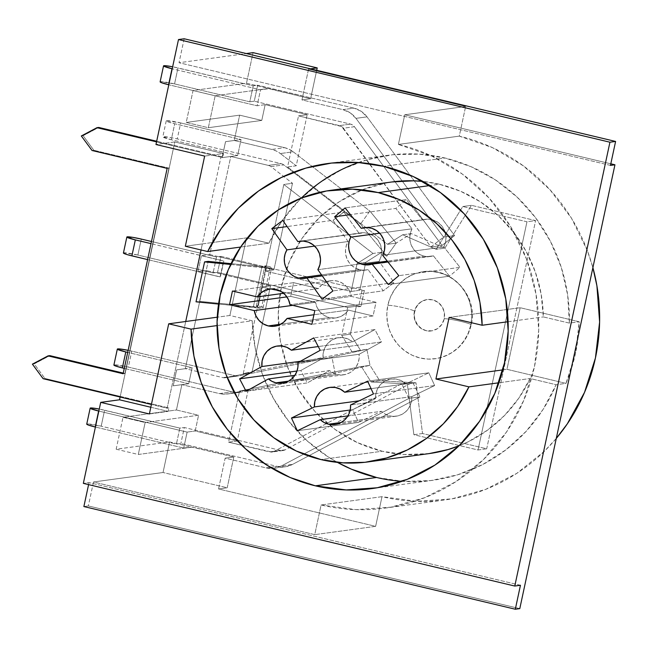 <?xml version="1.0" encoding="UTF-8"?>
<svg xmlns="http://www.w3.org/2000/svg" width="648" height="648" viewBox="0 0 648 648"><rect width="100%" height="100%" fill="white"/><g stroke="black" fill="none" stroke-linecap="round" stroke-linejoin="round"><path stroke-width="0.49" stroke-dasharray="3.24 2.43" d="M414.364 311.664A15.819 15.285 -97.8 0 0 430.312 331.007A15.819 15.285 -97.8 0 0 444.228 318.776A14.062 1.264 -167.9 0 1 459.375 321.052A14.062 1.264 -167.9 0 1 471.258 324.867A14.062 1.264 12.1 0 0 459.375 321.052A14.062 1.264 12.1 0 0 444.228 318.776A15.819 15.285 -97.8 0 0 428.279 299.441A15.819 15.285 -97.8 0 0 414.364 311.664A14.062 1.264 12.1 0 0 414.833 311.445A14.062 1.264 -167.9 0 1 414.364 311.664L416.761 306.042L421.07 301.814L426.635 299.627L432.597 299.822L438.064 302.349L442.195 306.844L444.358 312.611L444.228 318.776L441.831 324.397L437.522 328.625L431.965 330.812L425.995 330.626L420.528 328.091L416.405 323.603L414.234 317.836L414.364 311.664M470.78 325.094A43.934 42.46 82.2 0 1 432.119 359.057A43.934 42.46 82.2 0 1 387.812 305.346A14.062 1.264 -167.9 0 1 402.951 307.622A14.062 1.264 -167.9 0 1 414.833 311.445A14.062 1.264 12.1 0 0 402.951 307.622A14.062 1.264 12.1 0 0 387.812 305.346L386.824 313.883L387.464 322.477L389.707 330.78L393.474 338.491L398.625 345.311L404.951 350.973L412.209 355.258L420.123 358.004L428.393 359.114L436.695 358.53L444.722 356.279L452.142 352.455L458.695 347.198L464.114 340.718L468.196 333.25L470.78 325.094L471.776 316.556L471.137 307.97L468.885 299.66L465.118 291.948L459.975 285.128L453.649 279.466L446.383 275.181L438.469 272.435L430.199 271.334L421.897 271.917L413.878 274.161L406.45 277.984L399.897 283.241L394.478 289.729L390.396 297.189L387.812 305.346A43.934 42.46 82.2 0 1 426.473 271.382A43.934 42.46 82.2 0 1 470.78 325.094M424.003 256.13A18.743 18.12 -97.8 0 0 430.442 256.454A18.743 18.12 -97.8 0 0 433.366 255.798L387.958 261.986L433.366 255.798L449.518 276.178L460.007 267.332L443.848 246.953A18.743 18.12 -97.8 0 0 442.795 227.327A18.743 18.12 -97.8 0 0 425.38 219.308A18.743 18.12 -97.8 0 0 422.455 219.964L406.304 199.576L395.823 208.421L411.974 228.801L379.647 233.215L411.974 228.801A18.743 18.12 -97.8 0 0 424.003 256.13L387.285 261.136L424.003 256.13L428.709 256.6L433.366 255.798L449.518 276.178L388.322 284.521L449.518 276.178L460.007 267.332L398.812 275.675L460.007 267.332L443.848 246.953L382.66 255.296L443.848 246.953L445.678 241.769L445.954 236.237L444.658 230.858L441.895 226.087L437.91 222.345L433.058 219.964L427.753 219.146L367.173 227.497L422.455 219.964L406.304 199.576L345.109 207.927L406.304 199.576L395.823 208.421L350.414 214.618L395.823 208.421L411.974 228.801L410.419 232.802L409.795 237.071L410.135 241.38L411.423 245.503L413.586 249.221L416.51 252.339L420.05 254.68L424.003 256.13M389.756 415.87A18.743 18.12 -97.8 0 0 396.203 416.186A18.743 18.12 -97.8 0 0 411.764 396.633L350.568 404.984L411.764 396.633L434.662 385.552L428.806 372.819L405.899 383.899A18.743 18.12 -97.8 0 0 391.133 379.04A18.743 18.12 -97.8 0 0 375.573 398.585L352.674 409.674L358.538 422.407L381.437 411.318A18.743 18.12 -97.8 0 0 389.756 415.87L341.132 422.496L389.756 415.87L393.911 416.348L398.058 415.83L401.979 414.339L405.446 411.966L408.289 408.823L410.354 405.089L411.537 400.95L411.764 396.633L434.662 385.552L373.467 393.895L434.662 385.552L428.806 372.819L367.61 381.162L428.806 372.819L405.899 383.899L371.061 388.654L405.899 383.899L401.46 380.773L396.333 379.104L390.979 379.056L385.852 380.635L381.413 383.689L378.043 387.958L376.043 393.077L375.573 398.585L359.154 400.829L375.573 398.585L352.674 409.674L350.212 410.014L352.674 409.674L358.538 422.407L297.343 430.75L358.538 422.407L381.437 411.318L347.936 415.886L381.437 411.318L385.309 414.153L389.756 415.87M359.664 269.698A18.743 18.12 -97.8 0 0 366.112 270.014A18.743 18.12 -97.8 0 0 368.121 269.617L322.25 275.878L368.121 269.617L383.227 290.839L394.154 282.577L332.959 290.92L394.154 282.577L379.048 261.363A18.743 18.12 -97.8 0 0 378.732 241.299A18.743 18.12 -97.8 0 0 361.049 232.867A18.743 18.12 -97.8 0 0 359.041 233.264L343.934 212.042L333.007 220.304L348.114 241.518A18.743 18.12 -97.8 0 0 359.664 269.698L321.546 274.89L359.664 269.698L363.901 270.175L368.121 269.617L383.227 290.839L322.032 299.182L383.227 290.839L394.154 282.577L379.048 261.363L360.75 263.858L379.048 261.363L381.137 256.284L381.688 250.776L380.668 245.333L378.149 240.424L374.358 236.48L369.627 233.839L364.37 232.729L301.895 241.056L359.041 233.264L343.934 212.042L282.739 220.385L343.934 212.042L333.007 220.304L287.129 226.557L333.007 220.304L348.114 241.518L314.628 246.086L348.114 241.518L346.324 245.543L345.497 249.893L345.7 254.34L346.899 258.617L349.037 262.489L352.002 265.745L355.606 268.191L359.664 269.698M337.203 374.487A18.743 18.12 -97.8 0 0 343.651 374.811A18.743 18.12 -97.8 0 0 359.122 354.278L297.934 362.629L359.122 354.278L381.421 341.966L374.925 329.557L313.737 337.908L374.925 329.557L352.634 341.877A18.743 18.12 -97.8 0 0 338.58 337.657A18.743 18.12 -97.8 0 0 323.101 358.19L300.81 370.502L307.298 382.911L329.597 370.591A18.743 18.12 -97.8 0 0 337.203 374.487L288.579 381.121L337.203 374.487L341.48 374.965L345.74 374.39L349.734 372.794L353.249 370.267L356.076 366.946L358.069 363.026L359.105 358.725L359.122 354.278L381.421 341.966L320.225 350.309L381.421 341.966L374.925 329.557L352.634 341.877L318.265 346.559L352.634 341.877L348.033 338.985L342.841 337.6L337.486 337.843L332.456 339.69L328.18 342.986L325.029 347.441L323.287 352.658L323.101 358.19L300.348 361.292L323.101 358.19L300.81 370.502L297.003 371.021L300.81 370.502L307.298 382.911L246.11 391.254L307.298 382.911L329.597 370.591L294.864 375.33L329.597 370.591L333.177 373.005L337.203 374.487M329.435 317.569A18.743 18.12 -97.8 0 0 335.883 317.893A18.743 18.12 -97.8 0 0 348.292 310.068L313.932 314.75L348.292 310.068L373.07 315.965L376.01 302.276L351.232 296.379L290.037 304.722L351.232 296.379A18.743 18.12 -97.8 0 0 330.82 280.746A18.743 18.12 -97.8 0 0 318.411 288.571L293.633 282.666L290.693 296.363L315.479 302.26A18.743 18.12 -97.8 0 0 329.435 317.569L280.819 324.203L329.435 317.569L334.781 318.006L340.006 316.807L344.639 314.086L348.292 310.068L373.07 315.965L311.882 324.308L373.07 315.965L376.01 302.276L314.815 310.619L376.01 302.276L351.232 296.379L349.572 291.098L346.494 286.538L342.266 283.087L337.268 281.062L331.922 280.625L326.705 281.823L322.064 284.553L318.411 288.571L283.678 293.301L318.411 288.571L293.633 282.666L232.438 291.017L293.633 282.666L290.693 296.363L286.886 296.881L290.693 296.363L315.479 302.26L292.726 305.362L315.479 302.26L317.139 307.541L320.209 312.101L324.437 315.544L329.435 317.569M401.93 481.326A164.033 158.517 -97.8 0 0 432.953 480.273A164.033 158.517 -97.8 0 0 556.154 384.718L566.004 383.373A164.033 158.517 -97.8 0 0 579.215 321.756L569.365 323.101A164.033 158.517 -97.8 0 0 445.03 158.015L383.843 166.358L445.03 158.015A164.033 158.517 -97.8 0 0 388.63 155.22A164.033 158.517 -97.8 0 0 358.457 162.502M301.385 198.021A164.033 158.517 -97.8 0 0 268.871 243.203L240.627 247.05L268.871 243.203L246.532 237.881L229.894 315.471L217.242 317.196L229.894 315.471L252.234 320.784L255.134 347.774L262.286 373.945L273.521 398.569L288.506 420.989L306.836 440.575L328.026 456.8L337.43 462.389A164.033 158.517 -97.8 0 1 252.234 320.784L217.04 325.588L252.234 320.784L229.894 315.471L246.532 237.881L212.39 242.538L246.532 237.881L268.871 243.203L282.496 220.142L299.635 199.754L319.82 182.598L342.492 169.152L367.035 159.764L392.785 154.71L419.021 154.119L445.03 158.015L471.047 166.682L495.283 179.812L517.023 197.024L535.629 217.801L550.541 241.526L561.322 267.502L567.656 294.97L569.365 323.101L543.332 316.913A137.084 132.476 -97.8 0 0 439.409 184.251L429.98 185.539L439.409 184.251A137.084 132.476 -97.8 0 0 422.958 181.448L439.409 184.251L460.558 191.241L480.314 201.763L498.134 215.517L513.508 232.13L526.022 251.124L535.321 271.982L541.145 294.119L543.332 316.913L569.365 323.101L579.215 321.756L520.174 307.711L506.963 369.32L566.004 383.373L575.513 353.257L579.215 321.756L520.174 307.711L506.963 369.32L566.004 383.373L556.154 384.718L530.121 378.521L518.854 398.107L504.565 415.457L487.661 430.078L468.609 441.563L459.003 445.816A137.084 132.476 -97.8 0 0 530.121 378.521L498.928 382.774L530.121 378.521L556.154 384.718L543.137 409.35L526.216 431.276L505.877 449.85L482.736 464.519L457.464 474.854L430.815 480.549L403.574 481.432L376.545 477.479M508.113 321.708L543.332 316.913L508.113 321.708M392.267 181.918A137.084 132.476 -97.8 0 0 286.562 268.774A137.084 132.476 -97.8 0 0 382.174 451.235L320.979 459.578L382.174 451.235L357.469 442.665L334.822 429.292L315.09 411.626L299.036 390.355L287.275 366.298L280.26 340.37L278.259 313.575L281.362 286.942L289.429 261.492L302.162 238.205L319.067 217.971L339.503 201.569L362.678 189.637L387.698 182.631L391.919 181.967M160.121 81.85A11.713 1.053 12.1 0 1 174.555 83.9L177.981 67.927L253.206 85.828L249.788 101.801L174.555 83.9L249.788 101.801L253.206 85.828L257.685 85.22L254.259 101.193L249.788 101.801L254.259 101.193L257.685 85.22L353.93 108.127A23.433 22.648 -97.8 0 1 367.011 116.851L355.971 118.357L367.011 116.851L361.203 111.302L353.93 108.127L342.889 109.633A23.433 22.648 82.2 0 1 355.971 118.357L443.54 237.095L454.588 235.589L367.011 116.851L454.588 235.589L442.009 245.446L454.588 235.589L443.54 237.095L430.96 246.953L442.009 245.446L354.432 126.716L442.009 245.446L430.96 246.953L343.383 128.223L354.432 126.716A7.031 6.796 -97.8 0 0 350.503 124.1L254.259 101.193L350.503 124.1L352.69 125.048L354.432 126.716L343.383 128.223A7.031 6.796 82.2 0 0 339.463 125.607L350.503 124.1L339.463 125.607L298.534 115.862L307.184 114.68L296.225 165.799L287.574 166.982L298.534 115.862L307.184 114.68L265.145 104.676L257.086 105.778L168.796 84.767L257.086 105.778L260.512 89.805L172.214 68.793L260.512 89.805L268.572 88.703L310.611 98.707L316.702 70.308L310.611 98.707L268.62 88.476L215.193 95.766L208.34 127.713L261.776 120.423L265.145 104.676L257.086 105.778L260.512 89.805L268.62 88.476L246.499 83.211L253.052 52.634L246.499 83.211L193.064 90.501L186.219 122.448L239.647 115.158L234.22 140.486L225.536 141.661L222.118 157.634L225.561 141.669L241.064 139.547L237.638 155.52L222.118 157.634L225.536 141.661L241.064 139.547L174.709 123.76L171.283 139.733L237.638 155.52L241.064 139.547L174.709 123.76L167.759 121.775L166.334 121.071L166.633 120.714L180.679 122.942L177.252 138.915A11.713 1.053 12.1 0 0 162.81 136.866A11.713 1.053 12.1 0 0 171.283 139.733L174.709 123.76A11.713 1.053 -167.9 0 1 166.236 120.893A11.713 1.053 -167.9 0 1 180.679 122.942L284.642 147.679L271.812 149.437A23.433 22.648 82.2 0 1 280.382 153.552L276.299 151.024L271.812 149.437L234.22 140.486L239.647 115.158L261.776 120.423L265.145 104.676L307.184 114.68L296.225 165.799L280.382 153.552L293.22 151.794L369.87 211.07L360.442 224.159L283.792 164.892A7.031 6.796 -97.8 0 0 281.224 163.652L177.252 138.915L180.679 122.942L284.642 147.679L289.138 149.275L293.22 151.794A23.433 22.648 -97.8 0 0 284.642 147.679L271.812 149.437L234.22 140.486L225.561 141.669L222.134 157.642L230.793 156.46L209.758 254.583L201.398 255.725L197.972 271.698L206.331 270.556L185.296 368.68L176.645 369.862L173.219 385.835L181.877 384.653L176.442 409.981L123.015 417.272L116.162 449.218L169.598 441.928L163.037 472.505L93.49 481.99L88.355 505.95L83.876 506.558L88.355 505.95L519.793 608.618L88.355 505.95L93.49 481.99L314.742 534.64L321.1 504.978L355.938 509.628L390.93 507.173L424.724 497.705L456.014 481.585L483.602 459.44L506.436 432.119L523.633 400.666L534.535 366.298L538.715 330.334L536.018 294.143L526.549 259.135L510.665 226.646L488.989 197.924L462.34 174.077L431.746 156.014L398.39 144.431L404.749 114.769L610.805 163.806L404.749 114.769L398.39 144.431L459.286 136.129L492.642 147.712L523.236 165.775L549.885 189.621L571.56 218.344L587.444 250.833L592.888 267.656A185.117 178.897 -97.8 0 0 459.286 136.129L465.645 106.466L459.286 136.129L398.39 144.431A185.117 178.897 82.2 0 1 538.626 333.558A185.117 178.897 82.2 0 1 384.758 508.129A185.117 178.897 82.2 0 1 321.1 504.978L314.742 534.64L93.49 481.99L163.037 472.505L169.598 441.928L233.806 456.97L227.205 487.774L218.546 488.957L225.148 458.152L266.085 467.888L273.95 468.31L281.459 465.928L408.969 398.382L401.63 383.778L274.12 451.332L271.868 452.045L228.574 442.179L239.533 391.06L361.349 366.525L371.093 381.956L407.317 383.981L413.878 434.711L478.046 449.979L526.962 221.786L462.802 206.518L436.177 249.35L402.651 234.779L387.553 244.296L287.574 166.982L298.534 115.862L341.642 126.554L430.96 246.953L443.54 237.095L355.971 118.357L350.163 112.809L342.889 109.633L301.952 99.889L308.561 69.085L465.645 106.466L404.749 114.769L465.645 106.466L308.561 69.085L310.457 68.826L308.561 69.085L301.952 99.889L342.889 109.633L353.93 108.127L257.685 85.22L253.206 85.828L172.652 66.785A11.713 1.053 -167.9 0 1 177.981 67.927L174.555 83.9L160.51 81.68M556.284 438.413L544.498 451.138L516.91 473.283L485.611 489.402L451.826 498.871L416.834 501.325L381.996 496.676L375.638 526.338L218.546 488.957L225.148 458.152L233.806 456.97L227.205 487.774L163.037 472.505L227.205 487.774L218.546 488.957L375.638 526.338L314.742 534.64L375.638 526.338L381.996 496.676L321.1 504.978L381.996 496.676A185.117 178.897 -97.8 0 0 445.654 499.827A185.117 178.897 -97.8 0 0 556.284 438.413M411.31 233.596L402.651 234.779L387.553 244.296L396.212 243.113L411.31 233.596L444.836 248.168L471.46 205.335L535.621 220.604L486.697 448.797L422.536 433.528L415.976 382.798L379.752 380.781L370.008 365.342L335.113 373.208L331.938 357.113L238.553 375.921A7.031 6.796 82.2 0 1 235.726 375.872L131.763 351.135L128.336 367.108L232.3 391.846L237.006 392.445L241.72 392.016L335.113 373.208L241.72 392.016L228.89 393.765L248.192 389.877L239.533 391.06L361.349 366.525L370.008 365.342L366.841 349.256L351.977 351.686L243.284 373.572L251.934 372.398L225.715 377.679L238.553 375.921L331.938 357.113L366.841 349.256L360.636 350.503L350.349 334.206L356.343 306.253L358.555 306.779L361.981 290.806L359.77 290.28L365.756 262.327L381.696 252.275L386.783 256.211L396.212 243.113L411.31 233.596L444.836 248.168L436.177 249.35L402.651 234.779L411.31 233.596M88.582 484.623L89.011 482.598L83.341 483.376L89.011 482.598L88.582 484.623M120.107 397.013L174.79 141.944L155.982 144.512L174.79 141.944L223.463 153.527L204.663 156.095L223.463 153.527L222.734 156.954L223.463 153.527L174.79 141.944L174.061 145.371L222.734 156.954L156.686 141.24L174.061 145.371L120.245 396.382L168.917 407.965L167.127 408.208L185.717 321.497L167.127 408.208L151.413 404.465L167.127 408.208L168.917 407.965L168.188 411.383L168.917 407.965L120.245 396.382L120.107 397.013M184.162 38.767L179.026 62.726L246.297 53.557L179.026 62.726L184.162 38.767M268.385 165.41A7.031 6.796 82.2 0 1 270.961 166.641L292.483 183.287L273.918 269.851L209.758 254.583L230.793 156.46L268.385 165.41L230.793 156.46L222.134 157.642L237.638 155.52L171.283 139.733L162.907 137.044L168.561 137.174L177.252 138.915L281.224 163.652L268.385 165.41A7.031 6.796 82.2 0 1 270.961 166.641L283.792 164.892A7.031 6.796 -97.8 0 0 281.224 163.652L268.385 165.41M114.283 364.881L128.336 367.108L131.763 351.135L128.15 350.333A11.713 1.053 -167.9 0 1 131.763 351.135L235.726 375.872L222.888 377.622L235.726 375.872A7.031 6.796 -97.8 0 0 238.553 375.921L225.715 377.679A7.031 6.796 82.2 0 1 222.888 377.622L185.296 368.68L206.331 270.556L270.5 285.825L251.934 372.398L225.715 377.679A7.031 6.796 82.2 0 1 222.888 377.622L185.296 368.68L176.645 369.862L192.14 367.74L127.705 352.399L192.14 367.74L188.714 383.713L173.194 385.827L188.714 383.713L192.14 367.74L176.621 369.854L173.219 385.835L176.621 369.854L173.219 385.835L181.877 384.653L219.461 393.595L224.176 394.195L228.89 393.765L248.192 389.877L237.233 440.996L195.194 430.993L198.572 415.247L176.442 409.981L181.877 384.653L219.461 393.595L232.3 391.846L128.336 367.108A11.713 1.053 12.1 0 0 113.894 365.059M283.824 184.461L373.037 253.457L357.105 263.509L351.111 291.462L265.267 271.034L283.824 184.461L292.483 183.287L273.918 269.851L265.267 271.034L283.824 184.461L292.483 183.287L270.961 166.641L283.792 164.892L360.442 224.159L386.783 256.211L381.696 252.275L373.037 253.457L357.105 263.509L351.111 291.462L359.77 290.28L365.756 262.327L357.105 263.509L365.756 262.327L381.696 252.275L373.037 253.457L283.824 184.461M341.69 335.389L351.977 351.686L243.284 373.572L261.841 287.007L347.684 307.436L341.69 335.389L351.977 351.686L360.636 350.503L350.349 334.206L341.69 335.389L350.349 334.206L356.343 306.253L347.684 307.436L341.69 335.389M248.192 389.877L237.233 440.996L228.574 442.179L239.533 391.06L248.192 389.877M243.284 373.572L261.841 287.007L270.5 285.825L251.934 372.398L243.284 373.572M361.349 366.525L371.093 381.956L379.752 380.781L370.008 365.342L361.349 366.525M274.136 468.285L285.185 466.779A23.433 22.648 -97.8 0 1 277.125 466.382L263.939 463.247L277.125 466.382L266.085 467.888L277.125 466.382L284.99 466.811L292.499 464.422L281.459 465.928A23.433 22.648 82.2 0 1 274.136 468.285A23.433 22.648 82.2 0 1 272.241 468.464A23.433 22.648 82.2 0 1 266.085 467.888L225.148 458.152L233.806 456.97L191.768 446.966L183.708 448.068L95.41 427.048L183.708 448.068L187.134 432.095L98.836 411.075L187.134 432.095L183.708 448.068L191.719 447.193L138.291 454.483L145.136 422.536L198.572 415.247L195.194 430.993L187.134 432.095L195.194 430.993L237.233 440.996L228.574 442.179L269.503 451.915L280.552 450.409L184.307 427.51L179.828 428.117L99.266 409.066A11.713 1.053 -167.9 0 1 104.603 410.216L101.177 426.19L87.132 423.962M123.428 252.995A11.713 1.053 12.1 0 1 137.87 255.045L141.296 239.071L137.87 255.045L204.242 270.84L198.272 271.658L147.598 259.597L220.401 276.923L223.827 260.95L220.101 276.963L197.972 271.698L220.401 276.923L223.827 260.95L151.024 243.624L223.528 260.99L201.698 255.685L207.668 254.867L216.521 256.973L218.611 256.689L209.758 254.583L207.668 254.867L151.478 241.493L216.521 256.973L213.095 272.946L204.242 270.84L206.331 270.556L215.185 272.662L213.095 272.946L216.521 256.973L218.611 256.689L273.918 269.851L265.267 271.034L351.111 291.462L359.77 290.28L361.981 290.806L364.37 290.482L221 256.365L218.611 256.689L221 256.365L217.574 272.338L215.185 272.662L270.5 285.825L261.841 287.007L347.684 307.436L356.343 306.253L358.555 306.779L360.944 306.455L217.574 272.338L221 256.365L364.37 290.482L360.944 306.455L364.37 290.482L361.981 290.806L358.555 306.779L360.944 306.455L217.574 272.338L213.095 272.946L137.87 255.045L123.825 252.817M201.05 249.966L202.354 243.907L212.39 242.538L202.354 243.907L220.944 157.197L222.734 156.954L220.944 157.197L156.549 141.872L220.944 157.197L202.354 243.907L185.336 246.232L202.354 243.907L201.05 249.966M199.6 301.328L208.162 261.395L199.6 301.328L253.417 306.674L261.978 266.741L231.053 263.663L261.978 266.741L253.417 306.674A17.577 1.58 12.1 0 0 257.386 306.512A17.577 1.58 12.1 0 0 256.365 305.71L264.927 265.777A17.577 1.58 -167.9 0 1 265.947 266.579A17.577 1.58 -167.9 0 1 261.978 266.741L265.882 266.393L264.927 265.777L256.365 305.71L261.752 306.674L270.313 266.741A23.433 2.114 -167.9 0 1 271.674 267.81A23.433 2.114 -167.9 0 1 266.385 268.021L257.823 307.954A23.433 2.114 12.1 0 0 263.112 307.743A23.433 2.114 12.1 0 0 261.752 306.674L270.313 266.741L264.927 265.777L270.313 266.741L271.593 267.559L271.334 268.07L266.385 268.021L257.823 307.954L218.57 304.058L262.78 308.002L263.031 307.492L261.752 306.674L256.365 305.71L257.135 306.707L253.417 306.674L199.6 301.328L196.02 301.814L199.6 301.328M429.106 453.6L404.117 454.499L382.174 451.235A137.084 132.476 -97.8 0 0 429.316 453.568M610.465 165.402L179.026 62.726L610.465 165.402M422.536 433.528L413.878 434.711L478.046 449.979L486.697 448.797L422.536 433.528L415.976 382.798L407.317 383.981L413.878 434.711L422.536 433.528M379.752 380.781L371.093 381.956L407.317 383.981L415.976 382.798L379.752 380.781M471.46 205.335L462.802 206.518L436.177 249.35L444.836 248.168L471.46 205.335L535.621 220.604L526.962 221.786L462.802 206.518L471.46 205.335M486.697 448.797L478.046 449.979L526.962 221.786L535.621 220.604L486.697 448.797M310.611 98.707L301.952 99.889L310.611 98.707M520.449 585.274L89.011 482.598L520.449 585.274M193.064 90.501L215.193 95.766L268.62 88.476L246.499 83.211L193.064 90.501L186.219 122.448L208.34 127.713L215.193 95.766L193.064 90.501M239.647 115.158L261.776 120.423L208.34 127.713L186.219 122.448L239.647 115.158M116.162 449.218L138.291 454.483L145.136 422.536L123.015 417.272L116.162 449.218L169.598 441.928L191.719 447.193L138.291 454.483L116.162 449.218M123.015 417.272L145.136 422.536L198.572 415.247L176.442 409.981L123.015 417.272M197.972 271.698L220.101 276.963L223.528 260.99L201.398 255.725L197.972 271.698M449.129 317.399L520.174 307.711L449.129 317.399M502.832 369.887L506.963 369.32L502.832 369.887M149.38 413.951L168.188 411.383L149.38 413.951M150.814 407.252L168.188 411.383L150.814 407.252M317.852 269.706L360.742 263.858L317.852 269.706M81.316 135.967L83.114 135.716L98.739 127.445L83.114 135.716L81.316 135.967M92.057 150.506L93.847 150.263L83.114 135.716L93.847 150.263L168.942 168.132L167.152 168.383L168.942 168.132L124.918 373.507L168.942 168.132L93.847 150.263L92.057 150.506M123.128 373.75L124.918 373.507L123.128 373.75M123.266 373.11L124.918 373.507L123.266 373.11M32.4 364.152L34.19 363.909L49.823 355.639L34.19 363.909L44.931 378.456L43.141 378.699L44.931 378.456L120.245 396.382L44.931 378.456L34.19 363.909L32.4 364.152M230.664 264.473L266.385 268.021L230.664 264.473M285.185 466.779A23.433 22.648 -97.8 0 0 292.499 464.422L420.009 396.876L412.671 382.271L285.161 449.825L282.909 450.538L280.552 450.409L184.307 427.51L180.881 443.483L184.307 427.51L179.828 428.117L176.402 444.091L179.828 428.117L104.603 410.216L101.177 426.19L176.402 444.091L180.881 443.483L263.939 463.247L180.881 443.483L176.402 444.091L101.177 426.19A11.713 1.053 12.1 0 0 86.735 424.14M281.459 465.928L408.969 398.382L420.009 396.876L292.499 464.422L281.459 465.928M408.969 398.382L401.63 383.778L412.671 382.271L420.009 396.876L408.969 398.382M401.63 383.778L274.12 451.332L285.161 449.825L412.671 382.271L401.63 383.778M285.161 449.825L274.12 451.332A7.031 6.796 82.2 0 1 269.503 451.915L280.552 450.409A7.031 6.796 -97.8 0 0 285.161 449.825M188.714 383.713L124.278 368.372L188.714 383.713M241.72 392.016L228.89 393.765A23.433 22.648 82.2 0 1 227.521 394A23.433 22.648 82.2 0 1 219.461 393.595L232.3 391.846A23.433 22.648 -97.8 0 0 240.359 392.243A23.433 22.648 -97.8 0 0 241.72 392.016M366.841 349.256L370.008 365.342L335.113 373.208L331.938 357.113L366.841 349.256M396.212 243.113L369.87 211.07L293.22 151.794L280.382 153.552L296.225 165.799L287.574 166.982L387.553 244.296L396.212 243.113L369.87 211.07L360.442 224.159L386.783 256.211L396.212 243.113M431.438 330.893C421.686 332.983 412.015 321.044 414.833 311.453C416.478 304.876 420.593 300.907 427.162 299.546M423.363 271.69C452.101 266.579 478.58 297.076 471.258 324.883C466.374 343.715 454.361 355.007 435.237 358.757M430.442 256.454L369.255 264.797M396.203 416.186L335.008 424.529M366.112 270.014L304.916 278.356M343.651 374.811L282.455 383.154M335.883 317.893L274.695 326.236M388.63 155.22L327.434 163.563M432.953 480.273L371.758 488.616M384.758 508.129L445.654 499.827M330.82 280.746L269.625 289.089M338.58 337.657L277.385 346.008M361.049 232.867L299.854 241.21M391.133 379.04L329.945 387.383M425.38 219.308L364.184 227.651M263.112 307.743L271.674 267.81M265.947 266.579L257.386 306.512M282.965 450.53L271.925 452.037M240.359 392.243L227.521 394M225.31 377.744L238.14 375.994M166.236 120.893L162.81 136.866"/><path stroke-width="0.97" d="M362.807 264.481L387.285 261.136L362.807 264.481L367.513 264.943L372.171 264.141A18.743 18.12 82.2 0 1 369.255 264.797A18.743 18.12 82.2 0 1 362.807 264.481A18.743 18.12 82.2 0 1 350.779 237.152L349.223 241.145L348.6 245.414L348.94 249.723L350.228 253.846L352.391 257.564L355.323 260.682L358.854 263.031L362.807 264.481M387.958 261.986L372.171 264.141L388.322 284.521L398.812 275.675L382.66 255.296L384.483 250.112L384.758 244.588L383.462 239.201L380.7 234.43L376.715 230.688L371.863 228.307L366.557 227.489L361.268 228.307L345.109 207.927L334.627 216.764L350.779 237.152L334.627 216.764L350.414 214.618L334.627 216.764L345.109 207.927L361.268 228.307L367.173 227.497L361.268 228.307A18.743 18.12 82.2 0 1 364.184 227.651A18.743 18.12 82.2 0 1 381.607 235.678A18.743 18.12 82.2 0 1 382.66 255.296L398.812 275.675L388.322 284.521L372.171 264.141L387.958 261.986M328.56 424.213L341.132 422.496L328.56 424.213L332.724 424.691L336.871 424.173L340.783 422.69L344.25 420.309L347.093 417.166L349.167 413.432L350.341 409.293L350.568 404.984A18.743 18.12 82.2 0 1 335.008 424.529A18.743 18.12 82.2 0 1 328.56 424.213A18.743 18.12 82.2 0 1 320.242 419.669L324.113 422.504L328.56 424.213M298.477 278.041L321.546 274.89L298.477 278.041L302.713 278.519L306.925 277.968A18.743 18.12 82.2 0 1 304.916 278.356A18.743 18.12 82.2 0 1 298.477 278.041A18.743 18.12 82.2 0 1 286.918 249.869L285.128 253.886L284.31 258.244L284.504 262.683L285.703 266.96L287.85 270.832L290.806 274.088L294.411 276.534L298.477 278.041M322.25 275.878L306.925 277.968L322.032 299.182L332.959 290.92L317.852 269.706L319.942 264.627L320.493 259.127L319.472 253.684L316.953 248.767L313.162 244.823L308.432 242.182L303.175 241.072L297.845 241.607L282.739 220.385L271.812 228.647L286.918 249.869L314.628 246.086L286.918 249.869L271.812 228.647L287.129 226.557L271.812 228.647L282.739 220.385L297.845 241.607L301.895 241.056L297.845 241.607A18.743 18.12 82.2 0 1 299.854 241.21A18.743 18.12 82.2 0 1 317.536 249.642A18.743 18.12 82.2 0 1 317.852 269.706L332.959 290.92L322.032 299.182L306.925 277.968L322.25 275.878M276.007 382.838L288.579 381.121L276.007 382.838L280.284 383.316L284.545 382.741L288.538 381.137L292.054 378.61L294.889 375.297L296.873 371.377L297.91 367.068L297.934 362.629A18.743 18.12 82.2 0 1 282.455 383.154A18.743 18.12 82.2 0 1 276.007 382.838A18.743 18.12 82.2 0 1 268.402 378.934L271.99 381.348L276.007 382.838M268.248 325.92L280.819 324.203L268.248 325.92L273.586 326.349L278.81 325.15L283.443 322.429L287.096 318.411A18.743 18.12 82.2 0 1 274.695 326.236A18.743 18.12 82.2 0 1 268.248 325.92A18.743 18.12 82.2 0 1 254.283 310.603L255.944 315.884L259.022 320.444L263.242 323.887L268.248 325.92M313.932 314.75L287.096 318.411L311.882 324.308L314.815 310.619L290.037 304.722L288.376 299.441L285.298 294.881L281.078 291.438L276.072 289.405L270.726 288.976L265.51 290.174L260.869 292.896L257.216 296.914L232.438 291.017L229.505 304.706L254.283 310.603L292.726 305.362L254.283 310.603L229.505 304.706L286.886 296.881L229.505 304.706L232.438 291.017L257.216 296.914L283.678 293.301L257.216 296.914A18.743 18.12 82.2 0 1 269.625 289.089A18.743 18.12 82.2 0 1 290.037 304.722L314.815 310.619L311.882 324.308L287.096 318.411L313.932 314.75M358.457 162.502A164.033 158.517 -97.8 0 0 301.385 198.021M376.545 477.479A164.033 158.517 -97.8 0 1 337.438 462.389L351.475 469.209L376.545 477.479L315.349 485.822A164.033 158.517 82.2 0 1 191.038 329.127L168.707 323.814L149.38 413.951L100.707 402.368L83.341 483.376L514.779 586.043L520.449 585.274L515.314 609.233L83.876 506.558L515.314 609.233L519.793 608.618L614.944 164.786L610.805 163.806L614.944 164.786L610.465 165.402L615.6 141.442L184.162 38.767L615.6 141.442L609.93 142.212L178.492 39.544L184.162 38.767L178.492 39.544L155.982 144.512L204.663 156.095L185.336 246.232L204.663 156.095L155.982 144.512L178.492 39.544L609.93 142.212L514.779 586.043L520.449 585.274L515.314 609.233L519.793 608.618L614.944 164.786L610.465 165.402L615.6 141.442L609.93 142.212L514.779 586.043L83.341 483.376L100.707 402.368L149.38 413.951L168.707 323.814L191.038 329.127L193.938 356.117L201.099 382.288L212.325 406.92L227.31 429.332L245.649 448.918L266.83 465.143L290.28 477.56L315.349 485.822L346.226 489.945L377.225 487.766L407.171 479.382L434.897 465.102L459.343 445.476L479.577 421.265L494.813 393.401L504.476 362.945L508.178 331.071L505.788 299.012L497.397 267.989L483.327 239.201L464.114 213.751L440.502 192.618L413.4 176.612L383.843 166.358L357.826 162.462L331.59 163.053L305.848 168.107L281.297 177.495L258.625 190.949L238.44 208.097L221.3 228.485L207.676 251.546L240.627 247.05L207.676 251.546A164.033 158.517 82.2 0 1 327.434 163.563A164.033 158.517 82.2 0 1 383.843 166.358A164.033 158.517 82.2 0 1 508.097 333.931A164.033 158.517 82.2 0 1 371.758 488.616A164.033 158.517 82.2 0 1 315.349 485.822L376.545 477.479A164.033 158.517 -97.8 0 0 401.93 481.326M482.136 325.256L508.113 321.708L482.136 325.256L449.129 317.399L435.918 379.007L468.933 386.864A137.084 132.476 82.2 0 1 368.121 461.911A137.084 132.476 82.2 0 1 320.979 459.578A137.084 132.476 82.2 0 1 217.137 319.537A137.084 132.476 82.2 0 1 331.071 190.269A137.084 132.476 82.2 0 1 378.213 192.602A137.084 132.476 82.2 0 1 482.136 325.256L449.129 317.399L435.918 379.007L502.832 369.887L435.918 379.007L468.933 386.864L457.658 406.458L443.37 423.8L426.465 438.421L407.414 449.915L386.751 457.942L365.051 462.291L342.922 462.842L320.979 459.578L296.282 451.008L273.626 437.635L253.894 419.969L237.84 398.706L226.079 374.641L219.065 348.721L217.072 321.926L220.166 295.286L228.234 269.835L240.967 246.548L257.88 226.314L278.308 209.92L301.482 197.98L326.503 190.974L352.415 189.151L378.213 192.602L429.98 185.539L378.213 192.602L399.362 199.584L419.118 210.106L436.938 223.86L452.32 240.473L464.835 259.467L474.134 280.325L479.957 302.462L482.136 325.256M391.919 181.967L413.61 180.808L422.95 181.44A137.084 132.476 -97.8 0 0 392.267 181.918L331.071 190.269M592.888 267.656L596.913 285.841L599.611 322.024L595.431 357.996L584.528 392.364L567.332 423.816L556.284 438.413A185.117 178.897 -97.8 0 0 592.888 267.656M83.876 506.558L88.582 484.623L83.876 506.558M100.707 402.368L119.516 399.8L120.107 397.013L119.516 399.8L150.814 407.252L119.516 399.8L100.707 402.368M246.297 53.557L253.052 52.634L317.212 67.902L310.457 68.826L317.212 67.902L316.702 70.308L317.212 67.902L253.052 52.634L246.297 53.557M217.242 317.196L185.717 321.497L201.05 249.966L185.717 321.497L217.242 317.196M208.162 261.395L204.582 261.881L196.02 301.814L204.582 261.881L230.664 264.473L204.582 261.881L208.162 261.395L231.053 263.663L208.162 261.395M368.121 461.911L429.316 453.568A137.084 132.476 -97.8 0 0 459.003 445.808L447.946 449.599L429.106 453.6M498.928 382.774L468.933 386.864L498.928 382.774M373.467 393.895L367.61 381.162L344.712 392.251L340.265 389.116L335.138 387.447L329.783 387.407L324.664 388.978L320.225 392.032L316.856 396.309L314.847 401.42L314.385 406.928L291.479 418.017L297.343 430.75L320.242 419.669L347.936 415.886L320.242 419.669L297.343 430.75L291.479 418.017L350.212 410.014L291.479 418.017L314.385 406.928L359.154 400.829L314.385 406.928A18.743 18.12 82.2 0 1 329.945 387.383A18.743 18.12 82.2 0 1 344.712 392.251L371.061 388.654L344.712 392.251L367.61 381.162L373.467 393.895L350.568 404.984L373.467 393.895M291.438 350.22L286.845 347.328L281.645 345.943L276.291 346.186L271.261 348.041L266.984 351.329L263.841 355.784L262.1 361.001L261.914 366.533L239.614 378.845L246.11 391.254L268.402 378.934L294.864 375.33L268.402 378.934L246.11 391.254L239.614 378.845L297.003 371.021L239.614 378.845L261.914 366.533L300.348 361.292L261.914 366.533A18.743 18.12 82.2 0 1 277.385 346.008A18.743 18.12 82.2 0 1 291.438 350.22L318.265 346.559L291.438 350.22L313.737 337.908L291.438 350.22M297.934 362.629L320.225 350.309L313.737 337.908L320.225 350.309L297.934 362.629M207.676 251.546L185.336 246.232L207.676 251.546M191.038 329.127L217.04 325.588L191.038 329.127M168.707 323.814L185.717 321.497L168.707 323.814M379.647 233.215L350.779 237.152L379.647 233.215M98.739 127.445L96.949 127.688L81.316 135.967L92.057 150.506L167.152 168.383L92.057 150.506L81.316 135.967L96.949 127.688L98.739 127.445L156.686 141.24L98.739 127.445M167.152 168.383L123.128 373.75L48.033 355.882L49.823 355.639L123.266 373.11L49.823 355.639L48.033 355.882L32.4 364.152L43.141 378.699L32.4 364.152L48.033 355.882L123.128 373.75L167.152 168.383M151.413 404.465L43.141 378.699L151.413 404.465M156.549 141.872L96.949 127.688L156.549 141.872M218.57 304.058L196.02 301.814L218.57 304.058M123.825 252.817L123.525 253.174L124.951 253.878L127.891 254.826L147.598 259.597L131.9 255.863L135.327 239.89L151.024 243.624L135.327 239.89A11.713 1.053 -167.9 0 1 126.854 237.022A11.713 1.053 -167.9 0 1 141.296 239.071L132.597 237.33L126.943 237.2L135.327 239.89L131.9 255.863A11.713 1.053 12.1 0 1 123.428 252.995L126.854 237.022M151.478 241.493L141.296 239.071L151.478 241.493M163.539 65.877L160.121 81.85A11.713 1.053 12.1 0 0 168.585 84.718L172.012 68.745A11.713 1.053 -167.9 0 1 163.539 65.877A11.713 1.053 -167.9 0 1 172.652 66.785L165.92 65.748L163.636 66.064L172.012 68.745L168.796 84.767L161.644 82.733L160.21 82.037L160.51 81.68M87.132 423.962L86.832 424.319L88.258 425.023L95.41 427.048L98.634 411.026A11.713 1.053 -167.9 0 1 90.161 408.167A11.713 1.053 -167.9 0 1 99.266 409.066L92.543 408.038L90.258 408.345L98.634 411.026L95.207 427A11.713 1.053 12.1 0 1 86.735 424.14L90.161 408.167M124.278 368.372L122.367 367.918L125.785 351.945L127.705 352.399L125.785 351.945A11.713 1.053 -167.9 0 1 117.32 349.086A11.713 1.053 -167.9 0 1 128.15 350.333L119.694 348.956L117.409 349.264L125.785 351.945L122.367 367.918L124.278 368.372M117.32 349.086L113.894 365.059A11.713 1.053 12.1 0 0 122.367 367.918L115.417 365.942L113.983 365.237L114.283 364.881M372.179 488.56L371.758 488.616"/></g></svg>
